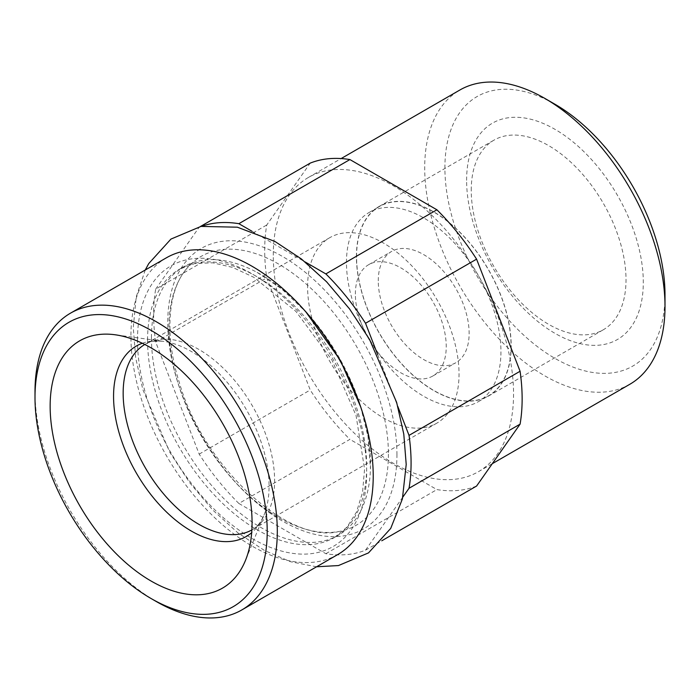 <?xml version="1.0" encoding="UTF-8"?>
<svg xmlns="http://www.w3.org/2000/svg" width="700" height="700" viewBox="0 0 700 700"><rect width="100%" height="100%" fill="white"/><g stroke="black" fill="none" stroke-linecap="round" stroke-linejoin="round"><path stroke-width="0.53" stroke-dasharray="3.5 2.62" d="M273.271 255.211A169.907 98.096 60 0 1 308.455 177.433A169.907 98.096 60 0 1 478.371 275.529A169.907 98.096 60 0 1 478.371 471.721A169.907 98.096 60 0 1 347.436 426.204A169.907 98.096 60 0 1 273.271 255.211M402.806 497.123L365.531 550.165A182.044 105.105 60 0 1 325.85 553.709L238.858 503.475L349.912 439.364A182.044 105.105 60 0 1 310.24 390.005L266.744 277.891A182.044 105.105 60 0 1 266.744 224.998L310.24 163.109M476.586 486.045A182.044 105.105 60 0 1 436.914 489.589L349.912 439.364M238.858 503.475A182.044 105.105 60 0 1 199.185 454.125L155.68 342.011L266.744 277.891M155.68 342.011A182.044 105.105 60 0 1 155.68 289.109L266.744 224.998M199.185 454.125L310.24 390.005M155.68 289.109L199.185 227.229L200.419 226.511M199.185 227.229A182.044 105.105 60 0 1 201.74 226.266M365.531 550.165L381.841 540.741M325.85 553.709L436.914 489.589M377.703 354.637L397.766 406.35M251.921 231.227L305.121 261.94M665 294.849A155.627 89.854 60 0 1 554.951 358.382A155.627 89.854 60 0 1 444.902 167.781A155.627 89.854 60 0 1 554.951 104.239M466.611 180.311A124.933 72.135 60 0 1 599.121 168.472A124.933 72.135 60 0 1 599.121 345.161A124.933 72.135 60 0 1 466.611 180.311M629.808 384.291A169.907 98.096 60 0 1 498.881 338.765A169.907 98.096 60 0 1 424.707 167.781A169.907 98.096 60 0 1 459.9 89.994M151.436 337.794A154.919 89.442 60 0 1 183.523 266.875A154.919 89.442 60 0 1 257.092 272.379A154.919 89.442 60 0 1 370.519 464.284A154.919 89.442 60 0 1 370.449 468.738A154.919 89.442 60 0 1 338.433 535.202A154.919 89.442 60 0 1 219.056 493.701A154.919 89.442 60 0 1 151.436 337.794M337.733 554.566A171.334 98.919 60 0 1 205.704 508.664A171.334 98.919 60 0 1 130.918 336.236A171.334 98.919 60 0 1 166.399 257.801M156.153 601.457A171.334 98.919 60 0 1 35 391.606M307.598 286.685A107.082 61.828 60 0 1 329.779 237.668A107.082 61.828 60 0 1 436.861 299.495A107.082 61.828 60 0 1 436.861 423.141A107.082 61.828 60 0 1 354.34 394.459A107.082 61.828 60 0 1 307.598 286.685M355.373 294.079A64.251 37.1 60 0 1 368.681 264.67A64.251 37.1 60 0 1 432.933 301.761A64.251 37.1 60 0 1 432.933 375.953A64.251 37.1 60 0 1 383.416 358.741A64.251 37.1 60 0 1 355.373 294.079M378.271 280.858A64.251 37.1 60 0 1 391.58 251.449A64.251 37.1 60 0 1 455.831 288.54A64.251 37.1 60 0 1 455.831 362.731A64.251 37.1 60 0 1 406.315 345.52A64.251 37.1 60 0 1 378.271 280.858M346.465 262.5A109.226 63.061 60 0 1 369.092 212.494A109.226 63.061 60 0 1 478.319 275.555A109.226 63.061 60 0 1 478.319 401.686A109.226 63.061 60 0 1 394.144 372.418A109.226 63.061 60 0 1 346.465 262.5M356.562 256.672A109.226 63.061 60 0 1 379.181 206.666A109.226 63.061 60 0 1 488.416 269.727A109.226 63.061 60 0 1 488.407 395.859A109.226 63.061 60 0 1 404.241 366.59A109.226 63.061 60 0 1 356.562 256.672M356.414 256.585A109.445 63.184 60 0 1 379.076 206.482A109.445 63.184 60 0 1 488.521 269.666A109.445 63.184 60 0 1 488.521 396.043A109.445 63.184 60 0 1 404.18 366.721A109.445 63.184 60 0 1 356.414 256.585M471.24 190.286A109.445 63.184 60 0 1 493.911 140.184A109.445 63.184 60 0 1 603.347 203.367A109.445 63.184 60 0 1 603.347 329.744A109.445 63.184 60 0 1 519.015 300.422A109.445 63.184 60 0 1 471.24 190.286M388.421 454.169A155.19 89.6 60 0 1 339.08 531.475A155.19 89.6 60 0 1 277.944 517.09A155.19 89.6 60 0 1 168.954 328.317A155.19 89.6 60 0 1 187.066 268.179A155.19 89.6 60 0 1 278.688 264.101A155.19 89.6 60 0 1 388.421 454.169M396.944 454.851A162.059 93.564 -120 0 0 225.059 241.027A162.059 93.564 -120 0 0 225.059 470.207A162.059 93.564 -120 0 0 396.944 454.851M147.569 340.025A154.919 89.442 60 0 1 179.655 269.106A154.919 89.442 60 0 1 334.574 358.549A154.919 89.442 60 0 1 334.574 537.434A154.919 89.442 60 0 1 215.197 495.924A154.919 89.442 60 0 1 147.569 340.025M137.48 340.025A162.059 93.564 60 0 1 309.365 324.669A162.059 93.564 60 0 1 309.365 553.858A162.059 93.564 60 0 1 137.48 340.025M142.319 343.262A109.953 63.481 60 0 1 163.564 341.373A109.953 63.481 60 0 1 246.286 409.517A109.953 63.481 60 0 1 263.944 515.226A109.953 63.481 60 0 1 251.685 532.683M251.869 529.944A107.082 61.828 -120 0 0 252.42 529.629A107.082 61.828 -120 0 0 274.601 480.602A107.082 61.828 -120 0 0 227.859 372.838A107.082 61.828 -120 0 0 145.338 344.146A107.082 61.828 -120 0 0 144.786 344.47M478.371 471.721L492.31 463.671M308.455 177.433L341.136 158.567M183.523 266.875L179.655 269.106L194.88 263.489L212.713 262.824L232.645 267.409L253.803 277.279L295.951 311.43L331.966 360.062L356.072 415.564L364.569 469.131L362.539 492.398L356.545 511.945L347.051 527.056L334.574 537.434L338.433 535.202M329.779 237.668L145.338 344.146C149.572 341.434 155.645 340.506 163.564 341.373L115.08 334.766M436.861 423.141L252.42 529.629C256.891 527.327 260.733 522.524 263.944 515.226L245.42 560.525M432.933 375.953L455.831 362.731M368.681 264.67L391.58 251.449M478.319 401.686L488.407 395.859M369.092 212.494L379.181 206.666M488.521 396.043L603.347 329.744M379.076 206.482L493.911 140.184M339.08 531.475C289.205 544.653 203.044 467.416 178.99 381.43C163.975 333.97 168.184 289.38 187.066 268.179M277.944 517.09C219.992 485.205 167.134 391.65 168.954 328.317M316.592 566.773L290.64 561.75L264.451 550.462L238 532.936L212.852 510.142L189.866 482.956L169.881 452.445L142.826 389.533L135.686 357.892L133.263 327.53L136.22 296.887L145.25 270.007M360.605 406.674L368.034 436.625L370.449 468.738M257.092 272.379L281.811 288.995L305.9 311.938"/><path stroke-width="1.05" d="M200.419 226.511L310.24 163.109A182.044 105.105 60 0 1 349.912 159.565L436.914 209.79A182.044 105.105 60 0 1 476.586 259.149L520.082 371.262A182.044 105.105 60 0 1 520.082 424.156L476.586 486.045L381.841 540.741M201.74 226.266A182.044 105.105 60 0 1 238.858 223.685L349.912 159.565M305.121 261.94L325.85 273.91L436.914 209.79M325.85 273.91A182.044 105.105 60 0 1 365.531 323.269L476.586 259.149M397.766 406.35L409.027 435.382L520.082 371.262M409.027 435.382A182.044 105.105 60 0 1 409.027 488.276L520.082 424.156M409.027 488.276L402.806 497.123M365.531 323.269L377.703 354.637M238.858 223.685L251.921 231.227M341.136 158.567L459.9 89.994A169.907 98.096 60 0 1 544.854 98.411L554.951 104.239A155.627 89.854 60 0 1 665 294.849L665 306.504A169.907 98.096 60 0 1 629.808 384.291L492.31 463.671M544.854 98.411A169.907 98.096 60 0 1 665 306.504M35 397.442L35 391.606A171.334 98.919 60 0 1 70.49 313.171L166.399 257.801A171.334 98.919 60 0 1 337.733 356.72A171.334 98.919 60 0 1 337.733 554.566L241.824 609.936A171.334 98.919 60 0 1 156.153 601.457L151.104 598.535A164.202 94.797 60 0 1 35 397.442A164.202 94.797 60 0 1 151.104 330.4A164.202 94.797 60 0 1 267.207 531.51A164.202 94.797 60 0 1 151.104 598.535M70.49 313.171A171.334 98.919 60 0 1 241.824 412.099A171.334 98.919 60 0 1 241.824 609.936M50.146 406.184A142.782 82.434 60 0 1 115.08 334.766A142.782 82.434 60 0 1 222.495 423.255A142.782 82.434 60 0 1 245.42 560.525A142.782 82.434 60 0 1 132.79 568.54A142.782 82.434 60 0 1 50.146 406.184M251.685 532.683A109.953 63.481 60 0 1 165.322 510.869A109.953 63.481 60 0 1 113.558 396.375A109.953 63.481 60 0 1 142.319 343.262M144.786 344.47A107.082 61.828 -120 0 0 123.156 393.172A107.082 61.828 -120 0 0 169.54 500.561A107.082 61.828 -120 0 0 251.869 529.944M145.25 270.007L148.732 263.585L170.94 239.085L201.005 226.406L237.361 227.194L274.986 241.483L301.438 259L326.585 281.794L349.58 308.971L369.565 339.474L396.646 402.43L403.786 434.088L406.21 464.476L402.386 498.96L390.723 528.404L368.506 552.895L338.45 565.565L316.592 566.773M305.9 311.938L340.428 360.483L360.605 406.674"/></g></svg>
